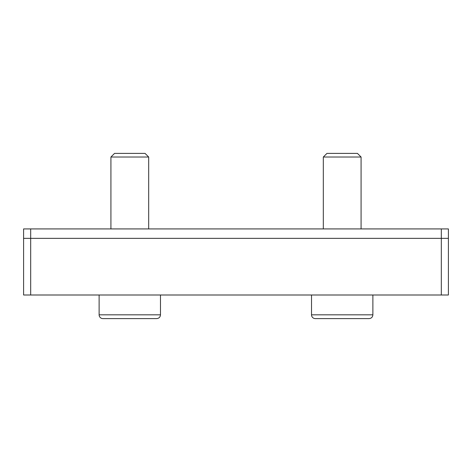 <?xml version="1.0" encoding="UTF-8"?>
<svg xmlns="http://www.w3.org/2000/svg" width="472" height="472" viewBox="0 0 472 472"><rect width="100%" height="100%" fill="white"/><g stroke="black" fill="none" stroke-linecap="round" stroke-linejoin="round"><path stroke-width="0.71" d="M30.68 295L30.68 238.36L448.4 238.36L448.4 228.92L23.6 228.92L23.6 295L448.4 295L448.4 238.36L23.6 238.36L30.68 238.36L30.68 228.92M350.377 318.6L334.023 318.6M323.32 157.023L361.08 157.023L357.457 153.4L326.943 153.4L323.32 157.023L323.32 228.92M369.104 318.6L315.296 318.6A3.776 3.776 0 0 1 311.52 314.824L372.88 314.824C372.656 317.119 371.399 318.376 369.104 318.6M137.977 318.6L121.623 318.6M110.92 157.023L148.68 157.023L145.057 153.4L114.543 153.4L110.92 157.023L110.92 228.92M156.704 318.6L102.896 318.6A3.776 3.776 0 0 1 99.12 314.824L160.48 314.824C160.256 317.119 158.999 318.376 156.704 318.6M441.32 295L441.32 228.92M361.08 157.023L361.08 228.92M311.52 295L311.52 314.824M372.88 295L372.88 314.824M148.68 157.023L148.68 228.92M99.12 295L99.12 314.824M160.48 295L160.48 314.824"/></g></svg>
